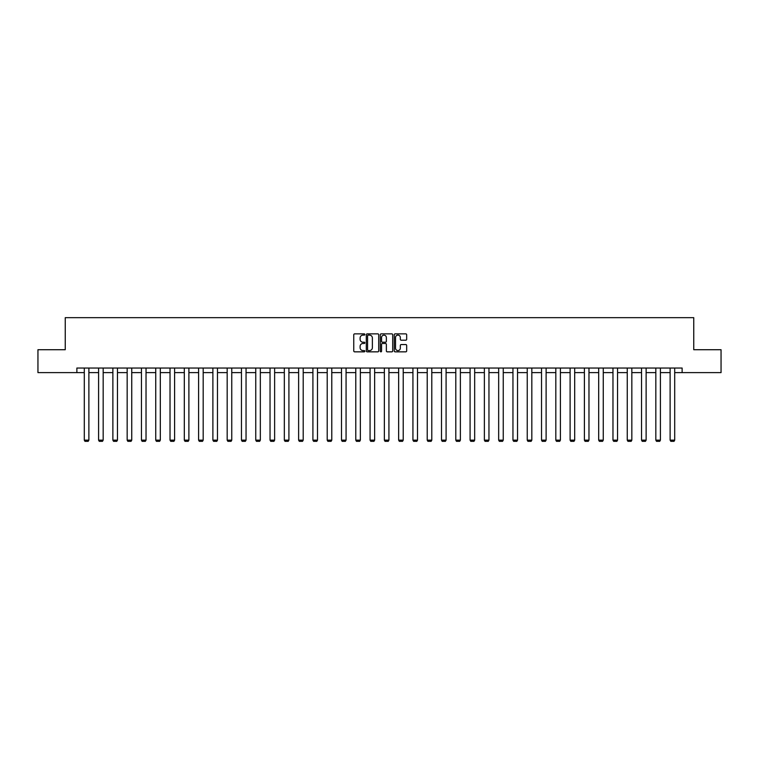 <?xml version="1.0" encoding="UTF-8"?>
<svg xmlns="http://www.w3.org/2000/svg" width="759" height="759" viewBox="0 0 759 759"><rect width="100%" height="100%" fill="white"/><g stroke="black" fill="none" stroke-linecap="round" stroke-linejoin="round"><path stroke-width="1.14" d="M364.842 334.491A0.626 0.626 0 0 0 364.216 333.865L354.662 333.865A0.901 0.901 0 0 0 353.76 334.766L353.76 350.943A0.901 0.901 0 0 0 354.662 351.844L364.216 351.844A0.626 0.626 0 0 0 364.842 351.218A0.626 0.626 0 0 0 364.216 350.582L362.982 350.582A2.875 2.875 0 0 1 360.108 347.707L360.108 346.36A2.875 2.875 0 0 1 362.982 343.485L364.216 343.485A0.626 0.626 0 0 0 364.842 342.85A0.626 0.626 0 0 0 364.216 342.224L362.982 342.224A2.875 2.875 0 0 1 360.108 339.349L360.108 338.002A2.875 2.875 0 0 1 362.982 335.117L364.216 335.117A0.626 0.626 0 0 0 364.842 334.491M405.771 340.203A0.901 0.901 0 0 0 406.672 339.301L406.672 334.766A0.901 0.901 0 0 0 405.771 333.865L395.164 333.865A0.901 0.901 0 0 0 394.263 334.766L394.263 350.943A0.901 0.901 0 0 0 395.164 351.844L405.771 351.844A0.901 0.901 0 0 0 406.672 350.943L406.672 345.459A0.901 0.901 0 0 0 405.771 344.558L401.236 344.558A0.901 0.901 0 0 0 400.335 345.459L400.335 348.182A2.4 2.4 0 0 1 397.934 350.582A2.4 2.4 0 0 1 395.524 348.182L395.524 337.527A2.4 2.4 0 0 1 397.934 335.117A2.4 2.4 0 0 1 400.335 337.527L400.335 339.301A0.901 0.901 0 0 0 401.236 340.203L405.771 340.203M76.877 372.622L37.95 372.622L37.95 349.719L65.246 349.719L65.246 317.67L693.754 317.67L693.754 349.719L721.05 349.719L721.05 372.622L682.123 372.622L682.123 368.039L76.877 368.039L76.877 372.622L84.296 372.622M378.713 334.766A0.901 0.901 0 0 0 377.811 333.865L367.204 333.865A0.901 0.901 0 0 0 366.303 334.766L366.303 350.943A0.901 0.901 0 0 0 367.204 351.844L377.811 351.844A0.901 0.901 0 0 0 378.713 350.943L378.713 334.766M381.189 333.865L391.796 333.865A0.901 0.901 0 0 1 392.697 334.766L392.697 350.943A0.901 0.901 0 0 1 391.796 351.844L387.251 351.844A0.901 0.901 0 0 1 386.359 350.943L386.359 344.387A0.901 0.901 0 0 0 385.458 343.485L382.441 343.485A0.901 0.901 0 0 0 381.549 344.387L381.549 351.218A0.626 0.626 0 0 1 380.914 351.844A0.626 0.626 0 0 1 380.287 351.218L380.287 334.766A0.901 0.901 0 0 1 381.189 333.865M88.879 372.622L98.585 372.622M103.167 372.622L112.873 372.622M117.455 372.622L127.161 372.622M131.743 372.622L141.449 372.622M146.032 372.622L155.737 372.622M160.32 372.622L170.025 372.622M174.608 372.622L184.314 372.622M188.896 372.622L198.602 372.622M203.184 372.622L212.89 372.622M217.472 372.622L227.178 372.622M231.761 372.622L241.466 372.622M246.049 372.622L255.755 372.622M260.337 372.622L270.043 372.622M274.625 372.622L284.331 372.622M288.913 372.622L298.619 372.622M303.202 372.622L312.907 372.622M317.49 372.622L327.205 372.622M331.778 372.622L341.493 372.622M346.066 372.622L355.781 372.622M360.354 372.622L370.069 372.622M374.642 372.622L384.358 372.622M388.931 372.622L398.646 372.622M403.219 372.622L412.934 372.622M417.507 372.622L427.222 372.622M431.795 372.622L441.51 372.622M446.093 372.622L455.798 372.622M460.381 372.622L470.087 372.622M474.669 372.622L484.375 372.622M488.957 372.622L498.663 372.622M503.245 372.622L512.951 372.622M517.534 372.622L527.239 372.622M531.822 372.622L541.528 372.622M546.11 372.622L555.816 372.622M560.398 372.622L570.104 372.622M574.686 372.622L584.392 372.622M588.975 372.622L598.68 372.622M603.263 372.622L612.968 372.622M617.551 372.622L627.257 372.622M631.839 372.622L641.545 372.622M646.127 372.622L655.833 372.622M660.415 372.622L670.121 372.622M674.704 372.622L682.123 372.622M368.191 335.117A0.626 0.626 0 0 0 367.565 335.753L367.565 349.956A0.626 0.626 0 0 0 368.191 350.582L369.5 350.582A2.875 2.875 0 0 0 372.375 347.707L372.375 338.002A2.875 2.875 0 0 0 369.5 335.117L368.191 335.117M386.359 337.575A2.4 2.4 0 0 0 383.95 335.165A2.4 2.4 0 0 0 381.549 337.575L381.549 341.322A0.901 0.901 0 0 0 382.441 342.224L385.458 342.224A0.901 0.901 0 0 0 386.359 341.322L386.359 337.575M88.879 368.039L88.879 440.144L84.296 440.144L84.296 368.039M88.879 440.144L88.186 441.33L84.98 441.33L84.296 440.144M103.167 368.039L103.167 440.144L98.585 440.144L98.585 368.039M103.167 440.144L102.474 441.33L99.268 441.33L98.585 440.144M117.455 368.039L117.455 440.144L112.873 440.144L112.873 368.039M117.455 440.144L116.763 441.33L113.556 441.33L112.873 440.144M131.743 368.039L131.743 440.144L127.161 440.144L127.161 368.039M131.743 440.144L131.051 441.33L127.844 441.33L127.161 440.144M146.032 368.039L146.032 440.144L141.449 440.144L141.449 368.039M146.032 440.144L145.339 441.33L142.132 441.33L141.449 440.144M160.32 368.039L160.32 440.144L155.737 440.144L155.737 368.039M160.32 440.144L159.627 441.33L156.43 441.33L155.737 440.144M174.608 368.039L174.608 440.144L170.025 440.144L170.025 368.039M174.608 440.144L173.915 441.33L170.718 441.33L170.025 440.144M188.896 368.039L188.896 440.144L184.314 440.144L184.314 368.039M188.896 440.144L188.204 441.33L185.006 441.33L184.314 440.144M203.184 368.039L203.184 440.144L198.602 440.144L198.602 368.039M203.184 440.144L202.501 441.33L199.294 441.33L198.602 440.144M217.472 368.039L217.472 440.144L212.89 440.144L212.89 368.039M217.472 440.144L216.789 441.33L213.583 441.33L212.89 440.144M231.761 368.039L231.761 440.144L227.178 440.144L227.178 368.039M231.761 440.144L231.078 441.33L227.871 441.33L227.178 440.144M246.049 368.039L246.049 440.144L241.466 440.144L241.466 368.039M246.049 440.144L245.366 441.33L242.159 441.33L241.466 440.144M260.337 368.039L260.337 440.144L255.755 440.144L255.755 368.039M260.337 440.144L259.654 441.33L256.447 441.33L255.755 440.144M274.625 368.039L274.625 440.144L270.043 440.144L270.043 368.039M274.625 440.144L273.942 441.33L270.735 441.33L270.043 440.144M288.913 368.039L288.913 440.144L284.331 440.144L284.331 368.039M288.913 440.144L288.23 441.33L285.023 441.33L284.331 440.144M303.202 368.039L303.202 440.144L298.619 440.144L298.619 368.039M303.202 440.144L302.518 441.33L299.312 441.33L298.619 440.144M317.49 368.039L317.49 440.144L312.907 440.144L312.907 368.039M317.49 440.144L316.807 441.33L313.6 441.33L312.907 440.144M331.778 368.039L331.778 440.144L327.205 440.144L327.205 368.039M331.778 440.144L331.095 441.33L327.888 441.33L327.205 440.144M346.066 368.039L346.066 440.144L341.493 440.144L341.493 368.039M346.066 440.144L345.383 441.33L342.176 441.33L341.493 440.144M360.354 368.039L360.354 440.144L355.781 440.144L355.781 368.039M360.354 440.144L359.671 441.33L356.464 441.33L355.781 440.144M374.642 368.039L374.642 440.144L370.069 440.144L370.069 368.039M374.642 440.144L373.959 441.33L370.753 441.33L370.069 440.144M388.931 368.039L388.931 440.144L384.358 440.144L384.358 368.039M388.931 440.144L388.247 441.33L385.041 441.33L384.358 440.144M403.219 368.039L403.219 440.144L398.646 440.144L398.646 368.039M403.219 440.144L402.536 441.33L399.329 441.33L398.646 440.144M417.507 368.039L417.507 440.144L412.934 440.144L412.934 368.039M417.507 440.144L416.824 441.33L413.617 441.33L412.934 440.144M431.795 368.039L431.795 440.144L427.222 440.144L427.222 368.039M431.795 440.144L431.112 441.33L427.905 441.33L427.222 440.144M446.093 368.039L446.093 440.144L441.51 440.144L441.51 368.039M446.093 440.144L445.4 441.33L442.193 441.33L441.51 440.144M460.381 368.039L460.381 440.144L455.798 440.144L455.798 368.039M460.381 440.144L459.688 441.33L456.482 441.33L455.798 440.144M474.669 368.039L474.669 440.144L470.087 440.144L470.087 368.039M474.669 440.144L473.977 441.33L470.77 441.33L470.087 440.144M488.957 368.039L488.957 440.144L484.375 440.144L484.375 368.039M488.957 440.144L488.265 441.33L485.058 441.33L484.375 440.144M503.245 368.039L503.245 440.144L498.663 440.144L498.663 368.039M503.245 440.144L502.553 441.33L499.346 441.33L498.663 440.144M517.534 368.039L517.534 440.144L512.951 440.144L512.951 368.039M517.534 440.144L516.841 441.33L513.634 441.33L512.951 440.144M531.822 368.039L531.822 440.144L527.239 440.144L527.239 368.039M531.822 440.144L531.129 441.33L527.922 441.33L527.239 440.144M546.11 368.039L546.11 440.144L541.528 440.144L541.528 368.039M546.11 440.144L545.417 441.33L542.211 441.33L541.528 440.144M560.398 368.039L560.398 440.144L555.816 440.144L555.816 368.039M560.398 440.144L559.706 441.33L556.499 441.33L555.816 440.144M574.686 368.039L574.686 440.144L570.104 440.144L570.104 368.039M574.686 440.144L573.994 441.33L570.796 441.33L570.104 440.144M588.975 368.039L588.975 440.144L584.392 440.144L584.392 368.039M588.975 440.144L588.282 441.33L585.085 441.33L584.392 440.144M603.263 368.039L603.263 440.144L598.68 440.144L598.68 368.039M603.263 440.144L602.57 441.33L599.373 441.33L598.68 440.144M617.551 368.039L617.551 440.144L612.968 440.144L612.968 368.039M617.551 440.144L616.868 441.33L613.661 441.33L612.968 440.144M631.839 368.039L631.839 440.144L627.257 440.144L627.257 368.039M631.839 440.144L631.156 441.33L627.949 441.33L627.257 440.144M646.127 368.039L646.127 440.144L641.545 440.144L641.545 368.039M646.127 440.144L645.444 441.33L642.237 441.33L641.545 440.144M660.415 368.039L660.415 440.144L655.833 440.144L655.833 368.039M660.415 440.144L659.732 441.33L656.526 441.33L655.833 440.144M674.704 368.039L674.704 440.144L670.121 440.144L670.121 368.039M674.704 440.144L674.02 441.33L670.814 441.33L670.121 440.144"/></g></svg>
